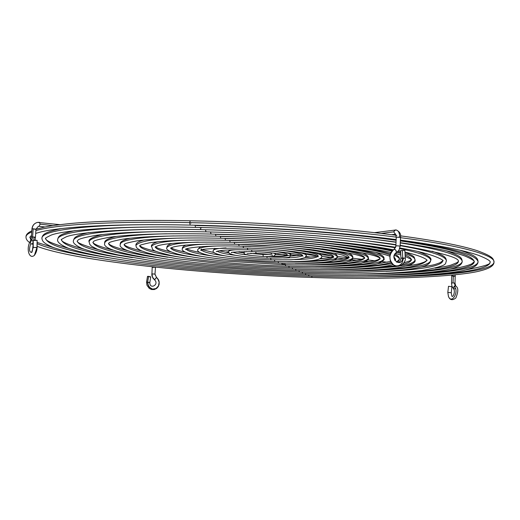 <?xml version="1.0" encoding="UTF-8"?>
<svg xmlns="http://www.w3.org/2000/svg" width="520" height="520" viewBox="0 0 520 520"><rect width="100%" height="100%" fill="white"/><g stroke="black" fill="none" stroke-linecap="round" stroke-linejoin="round"><path stroke-width="0.78" d="M35.029 240.078L35.438 237.315L34.164 237.036L33.709 240.188L34.164 237.036L35.438 237.315L34.216 237.425M33.189 242.053L32.156 244.225L33.137 244.062L32.156 244.225L33.189 242.053M37.148 240.702L36.953 247.488L34.392 255.372L37.121 247.618L37.128 240.383L33.228 240.442L33.221 247.553L31.59 252.46C29.165 252.109 28.893 249.151 30.764 243.594L30.355 241.274L31.681 240.864L32.669 237.322M404.599 258.239L403.494 258.284L402.11 262.867L400.634 264.55L398.788 265.603L396.747 265.935L394.687 265.506L392.801 264.355L391.261 262.594L390.195 260.37L389.87 255.392L390.624 253.084L391.924 251.186L394.29 249.197L395.896 245.934M453.024 282.939L451.536 283.03L453.024 282.939L453.323 275.938L452.179 275.951L452.121 275.139L451.828 276.036L455.293 276.178L453.323 275.938L453.024 282.939L454.311 283.023L453.024 282.939M451.769 275.171L451.522 283.511L451.965 286.253L453.538 288.724L454.11 286.228L455.247 285.883L454.311 283.023L455 283.179L454.311 283.023L455.247 285.883L455.832 286.13M37.252 222.463C34.112 223.418 32.344 225.563 31.948 228.911L31.395 237.036L32.617 236.931L33.169 228.794L32.09 228.839C32.52 225.407 34.307 223.269 37.447 222.424L39.546 222.333L40.079 224.166L39.195 226.304L38.298 226.343L39.195 226.304L40.079 224.166L39.553 222.333L37.447 222.424C34.307 223.269 32.52 225.407 32.09 228.839L35.99 229.19L34.769 229.307M395.493 229.964L393.64 231.855L395.544 234.202L393.64 231.855L381.245 233.454L393.64 231.855L395.129 229.964L396.143 229.964C398.469 230.581 399.633 232.986 399.633 237.159L400.55 237.406L400.153 246.083L399.763 246.201M454.948 276.263L453.804 276.276M154.492 279.799L152.575 277.245L151.801 273.936L154.98 274.079L151.964 273.884L152.575 277.245L154.642 279.825L156.501 277.453L154.98 274.079L155.5 267.131M152.288 267.351L154.577 267.033M274.411 259.916L274.82 261.456L274.411 259.916M200.369 246.694L197.834 249.516C199.082 247.631 205.309 246.461 216.522 246.006C205.309 246.461 199.082 247.631 197.834 249.516C196.814 251.173 199.55 252.883 206.044 254.65C215.332 257.244 245.901 260.689 274.814 261.456C297.427 261.885 311.688 261.267 317.616 259.597C320.528 258.713 321.925 257.589 321.808 256.23C321.477 254.43 315.413 252.59 303.608 250.725C315.413 252.59 321.477 254.43 321.808 256.23L319.592 253.156M243.055 246.239L243.542 248.008L243.055 246.239M317.915 256.497C314.652 258.375 306.865 259.396 294.567 259.565C306.865 259.396 314.652 258.375 317.915 256.497M270.647 258.264L271.063 259.838L270.647 258.264M214.74 248.3L213.265 250.464C214.058 249.125 218.316 248.268 226.025 247.891C218.316 248.268 214.058 249.125 213.265 250.464C212.011 252.512 216.287 254.371 226.096 256.042C238.667 258.024 253.656 259.285 271.057 259.838L290.661 259.786L299.839 259.031L304.961 257.634L306.365 255.508C306.176 254.228 302.042 252.922 293.956 251.57C302.042 252.922 306.176 254.228 306.365 255.508L305.13 253.195M247.344 248.118L247.819 249.847L247.344 248.118M302.296 255.859C299.078 257.192 292.838 257.881 283.582 257.94C292.838 257.881 299.078 257.192 302.296 255.859M266.806 256.555L267.235 258.193L266.806 256.555M229.359 249.906L228.683 251.381C229.08 250.569 231.472 250.023 235.872 249.743C231.472 250.023 229.08 250.569 228.683 251.381C227.591 252.817 229.892 254.131 235.593 255.333C244.042 256.841 254.586 257.79 267.228 258.193C293.839 257.868 288.892 257.498 290.94 254.748C290.862 253.981 288.542 253.181 283.966 252.35C288.542 253.181 290.862 253.981 290.94 254.748C286.884 256.451 279.156 257.056 267.748 256.575M251.55 249.958L252.011 251.648L251.55 249.958M286.416 255.19C283.186 255.957 278.512 256.315 272.402 256.25C278.512 256.315 283.186 255.957 286.416 255.19M262.906 254.475L263.334 256.516L262.906 254.475L250.633 253.422L262.906 254.475L262.983 253.78L262.906 254.475L268.892 254.41L262.906 254.475M244.25 251.576L244.094 252.258L246.272 251.57L244.094 252.258C243.159 253.624 245.161 254.696 250.107 255.469L263.328 256.516C275.821 256.38 273.981 256.438 275.522 253.962L273.436 253.039L275.522 253.962L275.438 253.266M255.671 251.771L256.126 253.416L255.671 251.771M246.948 254.872C240.233 254.163 235.625 253.305 233.129 252.304C235.625 253.305 240.233 254.163 246.948 254.872M235.658 255.339C225.635 254.111 219.511 252.746 217.275 251.251C219.511 252.746 225.635 254.111 235.658 255.339M224.556 255.775C211.334 254.04 203.71 252.181 201.675 250.198C203.71 252.181 211.334 254.04 224.556 255.775M30.251 241.404L30.764 243.594L32.156 244.225L30.764 243.594C28.893 249.151 29.165 252.109 31.59 252.46L31.59 252.46C31.863 252.785 32.351 251.108 33.053 247.422L37.121 247.618C37.011 250.439 36.101 253.025 34.392 255.372C29.114 259.772 25.903 248.541 30.225 241.442M400.972 258.147L402.74 257.985C401.44 268.911 388.473 257.589 396.454 252.467L396.019 253.078M404.879 250.425L405.262 258.128L402.74 257.985L405.262 258.128C406.374 260.383 401.499 268.528 394.478 265.688C388.55 260.397 388.407 254.93 394.043 249.275L396.247 245.772L394.29 249.197L395.896 250.289L396.454 252.467C388.473 257.589 401.44 268.911 402.74 257.985L402.363 250.464L404.879 250.425L400.595 250.64L400.966 258.135L402.74 257.985L402.363 250.464L400.595 250.64M401.115 258.193L400.966 258.135C399.334 268.97 390.221 256.12 396.065 253.058L396.494 252.2L396.084 250.601L395.226 249.542L394.082 249.256M401.882 258.258L401.427 258.232M453.59 288.762L454.11 286.228C459.589 290.843 451.965 304.779 448.494 296.556L447.818 292.454L451.25 292.708L451.666 295.191L451.25 292.708L451.945 286.695L451.25 292.708L451.919 286.695L448.507 286.312L451.945 286.695L448.5 286.312L451.938 286.695M40.079 224.166L52.852 225.622L40.079 224.166M400.51 237.452L400.55 237.406C401.147 234.084 399.692 231.602 396.188 229.97M306.195 254.508L315.75 255.6L306.195 254.508M321.802 256.288L330.896 257.329L321.802 256.288M336.973 258.017L343.974 258.817L336.973 258.017M351.728 259.701L356.824 260.286L351.728 259.701M366.015 261.333L369.499 261.729L366.015 261.333M379.86 262.912L382.018 263.153L379.86 262.912M149.656 276.945L150.663 276.829L148.603 276.354L147.635 282.139L148.603 276.354L147.511 276.38L146.542 282.178L149.812 282.536C149.63 290.03 159.763 284.525 154.472 279.786L156.501 277.453L157.807 278.746L159.14 282.276L158.451 285.981L155.981 288.555L152.594 289.094L149.487 287.391L147.765 284.057L147.635 282.139L149.767 282.49L148.714 282.581M237.549 251.972L239.72 251.693L237.549 251.972M201.539 249.75L201.299 249.002M271.824 253.773C271.433 253.214 269.172 252.72 265.057 252.291M287.242 254.566L287.242 254.566C285.792 253.078 279.539 251.849 268.483 250.874M302.659 255.327L302.659 255.327C299.761 252.798 288.938 250.79 270.205 249.301M318.097 256.061L318.097 256.061C319.144 252.922 290.797 248.853 269.438 247.526M250.842 246.519L244.108 246.311M154.55 267.312L152.204 267.3L152.243 266.786M149.812 282.536L150.748 276.919L148.603 276.354L147.517 276.374L148.155 276.666M154.901 274.183L156.377 277.134M146.549 282.172L147.635 282.139L148.401 285.864L150.93 288.502L152.594 289.094L155.981 288.555L158.451 285.981L159.14 282.276L158.71 280.404L156.403 277.154L158.652 280.007L159.185 281.957L159.107 284.394L158.236 286.637L156.605 288.47L154.297 289.549L151.554 289.523L149.279 288.425L146.965 285.24L146.542 282.178M400.55 237.406L400.153 246.083L396.247 245.772L400.121 246.038L400.517 237.361L396.26 237.218L399.633 237.159C399.633 232.986 398.469 230.581 396.143 229.964M39.032 226.291L45.045 226.98M35.438 237.315L35.99 229.19L33.169 228.794L32.617 236.931L34.164 237.036L31.395 237.042M448.454 296.465L447.818 292.454L451.269 292.721L451.646 295.132M455.26 288.626L454.123 288.971M455.228 274.82L455 283.179L455.825 286.13C458.445 287.579 458.451 291.531 455.851 297.973C452.426 300.625 449.969 300.157 448.494 296.556C451.965 304.779 459.589 290.843 454.11 286.228L455.78 286.091M33.053 247.422L36.953 247.488L37.128 240.383L34.456 240.097L33.391 240.617M278.109 261.534L278.512 263.042L278.109 261.534M186.167 245.069C183.521 246.031 182.26 247.182 182.39 248.541C184.132 246.083 192.446 244.595 207.337 244.082C192.446 244.595 184.132 246.083 182.39 248.541C181.266 250.289 184.262 252.2 191.373 254.254C198.842 256.074 207.747 257.731 229.593 260.026L278.506 263.042C309.082 263.517 327.217 262.697 332.911 260.572C336.161 259.317 337.61 258.102 337.266 256.925C336.778 254.579 328.673 252.207 312.949 249.802C328.673 252.207 336.778 254.579 337.266 256.925C336.388 261.151 306.553 261.995 287.56 261.644M238.686 244.322L239.181 246.129L238.686 244.322M333.457 257.108C330.122 259.519 320.84 260.865 305.604 261.157C320.84 260.865 330.122 259.519 333.457 257.108M213.415 256.165C197.106 253.929 188.025 251.589 186.16 249.132C188.025 251.589 197.106 253.929 213.415 256.165M333.554 256.763C333.268 250.276 262.711 244.316 239.753 244.419M281.743 263.12L282.132 264.596L281.743 263.12M172.081 243.412C168.435 244.569 166.712 245.941 166.927 247.526C169.208 244.484 179.719 242.684 198.464 242.112C179.719 242.684 169.208 244.484 166.927 247.526C165.458 249.34 168.981 251.511 177.489 254.04C186.407 256.211 197.217 258.219 223.457 260.975L282.126 264.596C314.983 265.759 343.987 263.503 347.457 261.729C351.819 260.046 353.581 258.668 352.755 257.589C352.092 254.677 341.835 251.752 321.984 248.8C341.835 251.752 352.092 254.677 352.755 257.589C351.806 262.522 317.688 263.627 295.25 263.283M234.221 242.372L234.728 244.218L234.221 242.372M348.985 257.699C345.56 260.631 334.809 262.301 316.739 262.711C334.809 262.301 345.56 260.631 348.985 257.699M202.169 256.503C182.891 253.786 172.386 250.965 170.658 248.04C172.386 250.965 182.891 253.786 202.169 256.503M349.037 257.433C348.816 249.607 263.289 242.346 235.313 242.489M285.305 264.68L285.695 266.13L285.305 264.68M158.08 241.722C153.341 243.081 151.125 244.667 151.43 246.48L151.43 246.48C154.303 242.833 167.135 240.708 189.93 240.103C167.135 240.708 154.303 242.833 151.43 246.48C153.953 249.795 147.791 249.912 171.457 255.587C196.917 260.709 243.653 264.933 285.688 266.13C324.818 267.547 359.326 264.713 362.557 262.711C367.465 260.565 369.369 259.07 368.271 258.226C367.406 254.728 354.881 251.232 330.688 247.722C354.881 251.232 367.406 254.728 368.271 258.226C367.257 263.848 329.095 265.219 303.31 264.894M229.671 240.377L230.185 242.268L229.671 240.377M364.513 258.264C360.978 261.703 348.803 263.692 327.99 264.225C348.803 263.692 360.978 261.703 364.513 258.264M285.317 264.206L282.445 264.121M190.821 256.796C168.656 253.604 156.767 250.315 155.155 246.928C156.767 250.315 168.656 253.604 190.821 256.796M364.54 258.076L364.54 258.076C365.222 254.105 339.892 248.82 309.419 245.596C277.647 242.515 251.433 240.819 230.783 240.526M288.808 266.214L289.185 267.631L288.808 266.214M144.138 239.987C138.359 241.462 135.616 243.269 135.909 245.401L135.909 245.401C139.425 241.131 154.707 238.68 181.76 238.043C154.707 238.68 139.425 241.131 135.909 245.401L136.285 247.13L137.248 248.378L140.686 250.523L146.562 252.649L154.694 254.728L176.989 258.707L221.526 263.744L255.19 266.162L289.185 267.631C309.296 268.151 327.32 268.119 343.259 267.547C365.007 266.487 375.122 264.654 378.118 263.536C383.247 260.865 385.144 259.298 383.819 258.83C382.74 254.728 367.809 250.633 339.027 246.558C367.809 250.633 382.74 254.728 383.819 258.83C382.74 265.122 340.737 266.773 311.695 266.474M225.024 238.349L225.55 240.272L225.024 238.349M380.068 258.811C376.402 262.75 362.837 265.05 339.365 265.714C362.837 265.05 376.402 262.75 380.068 258.811M179.361 257.049C154.407 253.389 141.167 249.639 139.633 245.791C141.167 249.639 154.407 253.389 179.361 257.049M380.081 258.687C380.874 254.144 351.891 248.066 316.803 244.355C280.209 240.799 249.99 238.849 226.161 238.518M292.253 267.716L292.624 269.106L292.253 267.716M397.897 262.184L399.406 259.402C399.471 258.096 397.774 256.698 394.31 255.216C397.774 256.698 399.471 258.096 399.406 259.402L396.448 262.113M390.273 253.734C380.549 250.705 366.119 247.897 346.97 245.303C366.119 247.897 380.549 250.705 390.273 253.734M220.285 236.269L220.825 238.238L220.285 236.269M395.655 259.331L394.986 260.553L395.655 259.331M391.144 262.529C382.168 265.031 368.738 266.578 350.851 267.169C368.738 266.578 382.168 265.031 391.144 262.529M173.992 235.937C146.536 236.594 120.484 239.356 120.354 244.283C120.484 239.356 146.536 236.594 173.992 235.937M167.778 257.25C140.12 253.136 125.554 248.924 124.085 244.628C125.554 248.924 140.12 253.136 167.778 257.25M120.354 244.29L120.354 244.283C117.715 248.885 133.763 253.903 168.493 259.344C205.406 264.401 246.779 267.657 292.617 269.106C318.767 269.834 341.432 269.698 360.62 268.697C378.846 267.93 393.484 264.823 392.86 264.589M391.885 263.575C372.827 266.962 348.998 268.444 320.392 268.034M394.03 258.063L395.694 259.428L393.946 256.893M389.928 254.878C377.188 249.795 342.518 244.602 308.503 241.488C273.403 238.505 244.387 236.834 221.442 236.464M295.633 269.191L295.997 270.556L295.633 269.191M116.383 236.379C107.783 238.472 103.903 240.721 104.754 243.139L104.754 243.139C104.903 237.517 135.22 234.442 166.66 233.786C135.22 234.442 104.903 237.517 104.754 243.139C102.109 248.248 120.178 253.806 158.984 259.812C199.881 265.375 245.55 268.957 295.99 270.556C340.912 271.999 383.955 270.368 400.394 267.254C411.171 265.103 416.052 262.665 415.031 259.942C415.129 258.011 411.794 255.925 405.041 253.689C411.794 255.925 415.129 258.011 415.031 259.942C414.538 262.379 409.728 264.342 400.608 265.824M400.679 252.389L397.897 251.648L400.679 252.389M392.496 250.367C381.986 248.053 369.317 245.921 354.49 243.958C369.317 245.921 381.986 248.053 392.496 250.367M215.442 234.15L215.995 236.165L215.442 234.15M411.275 259.838C411.001 261.658 408.096 263.211 402.545 264.492C408.096 263.211 411.001 261.658 411.275 259.838L411.3 259.909C412.692 260.163 410.651 258.993 405.178 256.406M394.953 265.909L362.453 268.593L394.953 265.909M156.091 257.413C125.808 252.85 109.941 248.19 108.498 243.438L108.472 243.51C110.637 242.911 104.338 242.931 121.667 239.337C140.978 236.373 172.412 235.313 215.989 236.165C281.801 237.562 358.293 244.881 390.871 252.428M396.767 266.409C376.409 268.743 353.945 269.796 329.368 269.562M411.275 259.812C411.353 258.317 409.299 256.718 405.106 255.008M400.738 253.461L397.085 252.395M391.826 251.056C345.384 240.37 256.471 234.969 216.625 234.37M298.961 270.641L299.312 271.986L298.961 270.641M102.557 234.507C92.352 236.997 87.867 239.48 89.115 241.95L89.115 241.95C89.271 235.619 124.209 232.219 159.822 231.589C124.209 232.219 89.271 235.619 89.115 241.95L89.823 244.446L91.591 246.253L97.312 249.23L106.126 252.083L117.884 254.878L148.987 260.189L167.615 262.62L209.196 266.838L254.066 270.023L299.312 271.986C353.925 273.761 404.859 271.427 420.622 267.105C426.894 265.746 430.261 263.53 430.709 260.449C430.638 256.757 420.303 252.798 399.698 248.593C420.303 252.798 430.638 256.757 430.709 260.449C429.462 268.704 376.903 271.2 338.604 271.063M395.415 247.761L361.53 242.515L395.415 247.761M210.496 231.985L211.061 234.046L210.496 231.985M426.946 260.319L426.94 260.332C422.728 265.72 405.138 268.938 374.166 269.984C405.132 268.938 422.728 265.72 426.94 260.332L426.953 260.37C427.921 260.8 425.666 256.802 404.963 252.142M144.294 257.536C111.488 252.531 94.348 247.429 92.872 242.242L92.872 242.242C94.348 247.436 111.488 252.531 144.294 257.536M302.224 272.064L302.575 273.383L302.224 272.064M88.758 232.589C74.6 235.95 74.328 237.536 73.424 240.728L73.424 240.728C73.593 233.643 113.523 229.931 153.53 229.339C113.523 229.931 73.593 233.643 73.424 240.728C72.599 242.788 75.445 245.343 81.959 248.397C93.438 252.661 112.229 256.678 138.34 260.449C187.46 267.137 242.203 271.447 302.569 273.383C353.678 274.827 393.504 273.858 422.038 270.491C450.34 265.395 444.516 263.712 446.44 260.93C446.037 256.087 430.612 251.004 400.173 245.674C430.612 251.004 446.037 256.087 446.44 260.93C445.894 257.66 445.744 256.035 432.075 251.18M395.902 244.966L368.037 240.962L395.902 244.966M205.446 229.769L206.024 231.875L205.446 229.769M442.663 260.786L442.663 260.819C442.384 266.721 415.058 270.108 385.99 271.349C415.058 270.108 442.384 266.721 442.663 260.819L442.663 260.786M395.597 247.299C350.512 239.739 272.779 233.292 206.018 231.875C155.876 230.932 119.126 232.096 95.765 235.385C73.255 239.473 79.3 240.383 77.188 241.026C78.767 246.656 97.162 252.187 132.392 257.615C97.162 252.187 78.767 246.656 77.194 241.026L77.194 240.994M305.435 273.468L305.78 274.762L305.435 273.468M74.984 230.614C58.598 234.364 58.584 236.281 57.681 239.473L57.681 239.473C57.863 231.589 103.233 227.572 147.856 227.045C103.233 227.572 57.863 231.589 57.681 239.473C56.868 241.872 60.275 244.732 67.886 248.06C80.853 252.649 101.465 256.952 129.727 260.975C182.656 268.093 241.345 272.688 305.773 274.762C370.611 276.945 432.276 274.092 450.606 268.957C458.126 267.176 462 264.647 462.228 261.378C461.331 255.405 440.687 249.249 400.296 242.918C440.687 249.249 461.331 255.405 462.228 261.378C460.87 270.901 401.875 273.975 357.76 273.988M396.026 242.275L373.919 239.291L396.026 242.275M200.285 227.513L200.876 229.665L200.285 227.513M458.438 261.242L458.432 261.274C458.133 267.637 429.019 271.303 397.924 272.688C429.019 271.303 458.133 267.637 458.432 261.274L458.432 261.274C459.128 257.543 439.712 252.226 400.185 245.303M120.387 257.654C82.771 251.804 63.128 245.843 61.464 239.779L61.464 239.779C63.128 245.843 82.771 251.804 120.387 257.654M200.285 227.799L201.546 227.825L200.285 227.799M308.594 274.846L308.932 276.12L308.594 274.846M41.873 238.18L41.873 238.173C42.075 229.457 93.392 225.128 142.876 224.705C93.392 225.128 42.075 229.457 41.873 238.173C42.419 241.456 43.212 242.989 52.943 247.364C67.047 252.323 89.343 256.971 119.828 261.3C173.004 268.704 243.614 274.131 308.925 276.12C380.257 278.7 450.021 274.969 466.583 269.614C474.006 267.742 477.834 265.135 478.082 261.8C476.56 254.696 450.671 247.526 400.419 240.272C450.671 247.526 476.56 254.696 478.082 261.8C476.658 271.947 414.59 275.314 367.66 275.411M396.149 239.681L379.125 237.497L396.149 239.681M195.013 225.199L195.618 227.403L195.013 225.199M400.309 242.678C431.425 247.175 452.998 251.635 465.023 256.067C477.334 261.43 473.642 261.865 474.272 261.703C473.947 268.522 443.053 272.474 409.962 273.995C443.053 272.474 473.947 268.522 474.272 261.703C472.907 254.872 448.279 247.936 400.387 240.903M108.277 257.654C68.309 251.381 47.437 244.992 45.675 238.492C47.437 244.992 68.309 251.381 108.277 257.654M396.116 240.299C324.486 230.503 243.431 226.473 196.3 225.544L196.306 225.232M311.701 276.198L312.026 277.453L311.701 276.198M37.148 246.337C75.302 261.111 202.208 274.274 312.026 277.453C387.14 280.053 460.005 276.666 480.844 270.699C489.645 268.463 494.032 265.623 494 262.184C495.528 254.846 456.826 244.914 400.537 237.686C456.826 244.914 495.528 254.846 494 262.184C492.525 272.954 427.44 276.62 377.748 276.809M396.266 237.133C320.144 227.526 238.933 223.619 189.631 222.651L190.242 225.089L189.631 222.651C136.331 221.429 63.915 222.619 35.899 230.561C63.915 222.619 136.331 221.429 189.631 222.651L190.327 220.779L189.631 222.651C238.933 223.619 320.144 227.526 396.266 237.133M464.347 270.173C482.163 266.793 490.678 264.31 489.885 262.73L490.172 262.093C489.827 269.373 457.171 273.618 422.097 275.275C457.171 273.618 489.827 269.373 490.172 262.093L490.172 262.093C489.632 262.36 493.441 261.248 478.244 255.216C463.45 250.153 437.509 245.122 400.426 240.117M31.739 231.978C28.073 233.461 26.163 235.079 26.006 236.841L26.006 236.841C26.163 235.079 28.073 233.461 31.739 231.978M96.07 257.621C68.458 253.279 48.834 248.651 37.212 243.724C48.834 248.651 68.458 253.279 96.07 257.621M32.513 241.111L29.822 237.166L30.94 239.739M190.944 222.677L190.938 223.217L190.944 222.677M59.845 224.66L37.551 222.404M35.99 229.19L38.344 226.33L39.111 226.311M201.292 250.4L201.208 250.471C197.919 249.106 212.03 248.281 243.536 248.008C277.478 248.593 316.764 253.877 318.357 256.815L318.272 256.731M216.606 251.518L216.515 251.583C215.059 251.96 218.732 249.184 247.812 249.847C272.877 250.237 302.198 254.3 303.011 256.262L302.926 256.191M231.862 252.642L231.764 252.694C229.281 252.207 236.028 251.862 252.005 251.648C269.191 251.771 289.413 255.164 287.729 255.723L287.644 255.665M246.987 253.792L256.12 253.416C264.888 253.806 270.361 254.404 272.558 255.216L272.48 255.177M33.124 244.608L32.364 250.958M453.538 288.724C456.007 292.078 452.036 299.481 451.666 295.191M396.091 229.957L374.419 232.667M437.015 267.891L436.429 267.826M424.853 266.5L423.371 266.331M412.542 265.089L410.02 264.797M387.419 262.21L382.207 261.612M374.569 260.735L367.64 259.942M361.459 259.233L352.651 258.226M348.004 257.692L337.246 256.458M330.057 255.632L321.347 254.638M225.036 252.161L228.69 251.686M202.774 249.828L214.338 252.655M219.154 250.816L229.144 252.85M236.912 251.856L244.172 252.935M290.94 254.748L290.427 253.214M275.373 254.625L282.704 254.332M290.322 256.165L300.469 255.222M305.065 257.569C311.246 257.094 315.178 256.575 316.862 256.002M154.472 279.786L152.861 278.07L151.859 275.379L152.204 267.3M336.206 259.961L334.932 259.818M323.531 258.525L320.749 258.213M297.811 255.613L290.933 254.833M306.059 256.548L310.733 257.075M395.863 245.889L396.26 237.218L395.564 234.189L391.573 234.708M448.5 286.312L447.818 292.454M400.153 246.083L398.976 250.198L396.065 253.058M31.395 237.036L30.238 241.423M185.933 249.275L185.848 249.353C182.774 249.418 195.546 244.894 239.174 246.129C283.127 246.811 333.404 253.942 333.743 257.361M186.83 248.827C188.968 249.951 193.264 251.141 199.706 252.401M337.266 256.925C337.558 255.613 336.434 254.326 333.885 253.071M319.637 258.895C327.932 258.005 332.325 257.283 332.826 256.731M170.534 248.138L173.297 247C182.65 244.582 203.125 243.659 234.722 244.218L273.845 246.071L310.213 249.464L336.908 253.702L342.765 255.144L349.102 257.81M171.067 247.8C173.05 249.119 177.756 250.556 185.185 252.109M352.755 257.589C353.151 256.048 351.585 254.501 348.069 252.947M334.1 260.169C347.692 258.681 348.127 257.556 348.601 257.413M155.09 246.987L158.151 245.642C168.136 242.794 192.147 241.67 230.178 242.268C293.813 243.224 365.411 253.591 364.631 258.427M155.395 246.753C157.183 248.242 162.292 249.919 170.729 251.778M368.271 258.226C368.797 256.471 366.762 254.657 362.167 252.772M348.51 261.411C358.599 260.143 363.863 259.025 364.299 258.063M139.607 245.823L139.548 245.908C141.434 245.427 135.805 245.837 149.136 242.879C164.573 240.428 190.047 239.558 225.544 240.272C299.319 241.364 381.706 253.422 380.14 258.934M139.763 245.674C141.323 247.312 146.828 249.23 156.292 251.42M383.819 258.824C384.878 257.192 382.343 255.106 376.22 252.551M362.901 262.613C376.337 260.891 377.468 259.831 377.995 259.708L379.957 258.681M124.072 244.641L124.033 244.719C126.016 244.186 120.302 244.16 136.637 240.936C154.278 238.368 182.332 237.471 220.818 238.238C290.446 239.688 370.292 248.547 389.714 256.178M120.354 244.283C119.594 242.112 122.895 240.084 130.24 238.206M124.144 244.562C125.431 246.337 131.333 248.489 141.856 251.03M399.406 259.396C399.848 257.751 398.326 256.016 394.836 254.176M390.832 252.499L390.228 252.285M377.293 263.776L390.572 261.456M394.628 259.961L395.603 259.266M395.428 253.5L400.81 254.963M108.517 243.419C109.473 245.291 115.772 247.689 127.406 250.601M415.031 259.942C413.757 256.893 416.344 256.958 404.969 252.233M391.709 264.921L393.049 264.745M403.865 262.86C414.583 259.532 409.591 260.397 411.262 259.812M112.924 250.146C100.184 246.838 93.496 244.205 92.872 242.249L92.859 242.275C95.043 241.65 88.699 241.202 109.213 237.308C130.656 234.234 164.606 233.149 211.055 234.046C276.913 235.443 353.613 242.209 393.257 249.75M398.606 250.783L400.621 251.199M430.709 260.449C432.198 258.115 428.012 255.164 418.151 251.602M406.153 266.026C420.803 263.913 419.868 263.51 424.392 262.061L426.94 260.344M399.861 248.02C435.929 253.767 445.562 261.443 442.663 260.819L442.663 260.819M77.194 241.059C76.68 242.671 83.752 245.537 98.416 249.652M420.628 267.105C436.722 264.693 434.947 264.387 439.92 262.795L442.656 260.851M61.464 239.779L61.464 239.759C60.45 239.954 61.886 239.05 65.78 237.042C74.828 232.499 129.928 227.728 200.869 229.665C268.073 231.075 346.177 237.178 395.922 244.66M61.458 239.811C61.38 241.878 68.848 244.985 83.863 249.132M462.228 261.378C461.682 258.108 461.838 256.191 445.978 250.705M435.156 268.158C445.809 266.519 447.395 266.052 450.892 265.135L457.249 262.548L458.432 261.307M69.27 248.573C53.034 243.971 45.169 240.611 45.675 238.492C44.551 238.589 46.267 237.51 50.811 235.268C61.73 230.289 120.094 225.427 195.611 227.403C263.575 228.813 342.362 234.663 396.038 242.086M41.873 238.173C42.647 234.78 43.518 232.433 61.236 228.592M478.082 261.794C477.704 258.329 476.944 255.859 459.869 250.179M449.722 269.178C460.09 267.657 467.435 265.889 471.757 263.874L474.272 261.703M35.698 233.487C52.637 227.181 111.416 223.333 190.236 225.089C259.22 226.506 339.007 232.174 396.149 239.564M31.506 235.385L29.822 237.166L31.116 239.011M31.818 230.822C27.866 232.667 25.928 234.676 26.006 236.841C25.877 238.914 27.079 240.819 29.614 242.541M35.984 229.249L43.979 227.201C47.281 226.538 52.02 225.459 70.096 223.542C99.749 220.779 139.822 219.856 190.32 220.779C259.538 222.144 339.547 227.864 396.857 235.378M37.245 242.457L54.62 247.982M494 262.184C493.454 258.628 493.168 256.49 476.97 250.594C461.351 245.57 435.864 240.662 400.517 235.859"/></g></svg>
